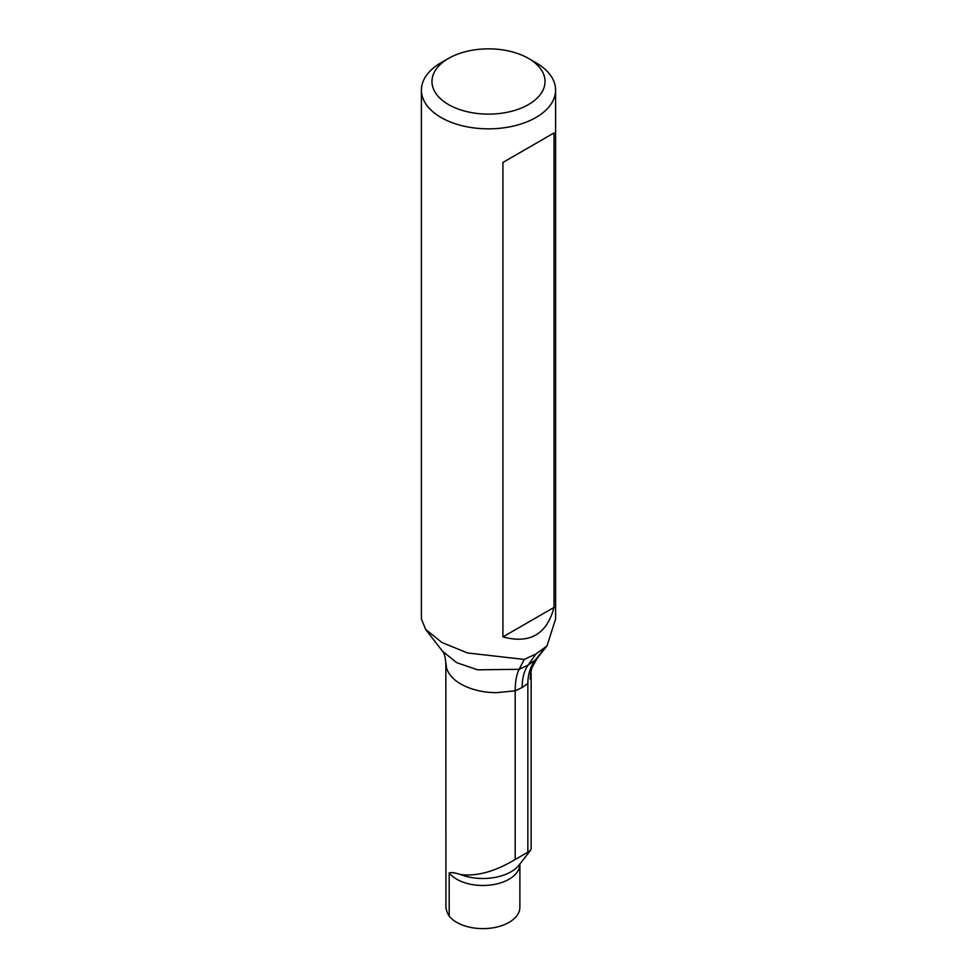 <?xml version="1.0" encoding="UTF-8"?>
<svg xmlns="http://www.w3.org/2000/svg" width="977" height="977" viewBox="0 0 977 977"><rect width="100%" height="100%" fill="white"/><g stroke="black" fill="none" stroke-linecap="round" stroke-linejoin="round"><path stroke-width="1.47" d="M527.849 683.509L522.121 687.515A63.395 36.601 60 0 1 528.13 665.093L535.445 659.902C530.438 666.424 527.898 674.289 527.849 683.509L527.849 852.188L530.658 850.198L531.146 848.732M519.911 863.802L519.874 907.279A36.979 21.347 180 0 1 490.662 928.15A36.979 21.347 180 0 1 449.188 916.047L449.188 872.913C451.227 872.18 455.026 872.73 460.582 874.549C476.727 876.589 494.924 871.569 515.184 859.504L527.849 852.188M445.866 662.504L446.513 667.889C448.382 674.142 453.169 679.54 460.863 684.071C469.18 688.614 478.51 691.374 488.866 692.339L495.925 692.717L515.184 690.824L515.184 859.504M445.854 663.139L445.915 907.096A51.244 29.579 180 0 0 449.188 916.047M535.946 62.723L535.946 62.723A67.095 38.738 180 0 1 555.595 90.116A67.095 38.738 180 0 1 488.5 128.842A67.095 38.738 180 0 1 421.405 90.116A67.095 38.738 180 0 1 441.054 62.723L448.528 58.412A56.519 32.632 0 0 0 448.528 104.563A56.519 32.632 0 0 0 528.472 104.563A56.519 32.632 0 0 0 528.472 58.412L535.946 62.723L528.472 58.412A56.519 32.632 0 0 0 448.528 58.412M421.405 90.116L421.405 618.991L425.642 629.408L442.031 642.573L467.604 652.978L524.222 659.426L535.946 653.979L546.986 645.944L555.595 618.991L555.595 90.116M502.911 636.919L502.911 162.451L554.02 132.945L554.02 607.413C546.827 634.293 529.79 644.136 502.911 636.919L554.02 607.413M522.121 687.515L515.184 690.824C515.209 681.616 516.515 674.448 519.117 669.318L524.222 659.426M530.413 673.812L532.013 667.584L536.959 658.608L535.445 659.902L545.288 647.275M502.911 162.451L554.02 132.945M530.108 679.015L531.329 669.672M530.401 850.491L519.239 864.901A39.813 22.984 180 0 1 460.582 874.549M519.874 864.144A36.979 21.347 180 0 1 490.662 885.015A36.979 21.347 180 0 1 449.188 872.913M425.63 629.42L442.581 651.305L456.796 662.711L477.521 669.819L519.117 669.318L528.13 665.093L535.946 653.979M531.146 673.532L531.146 848.94M442.581 651.305C444.303 653.149 445.39 657.203 445.83 663.456M536.959 658.608L546.961 645.919"/></g></svg>
